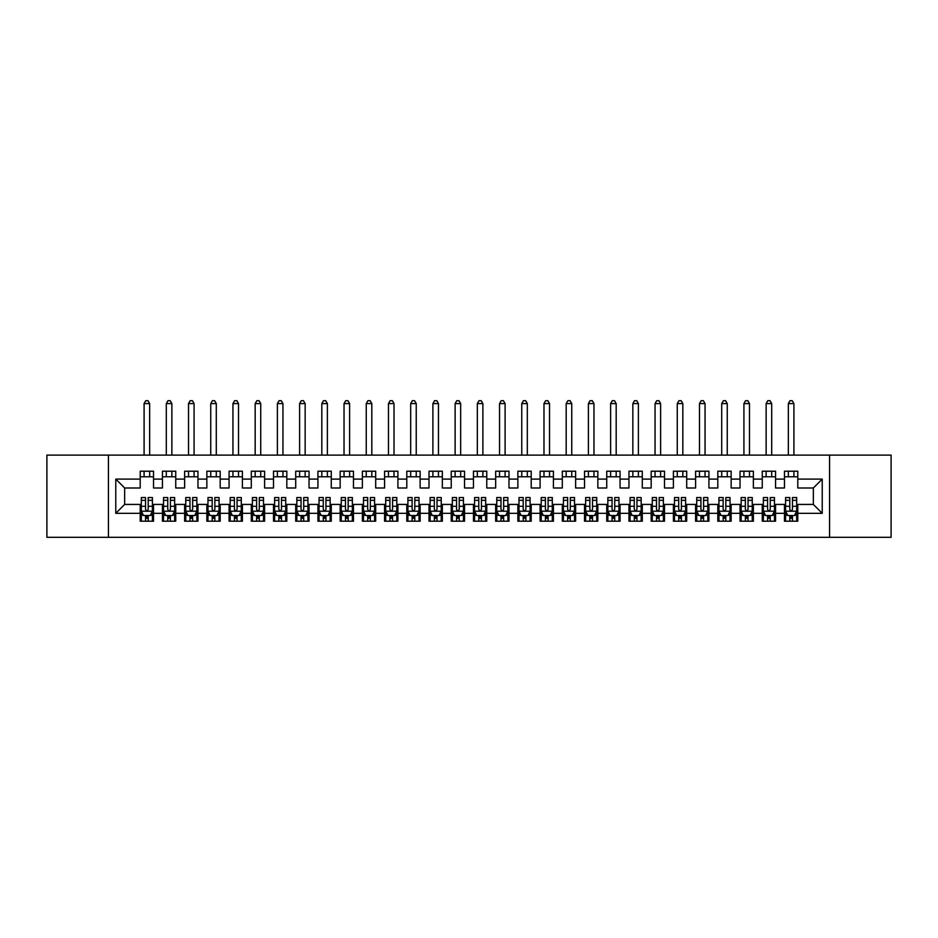 <?xml version="1.0" encoding="UTF-8"?>
<svg xmlns="http://www.w3.org/2000/svg" width="938" height="938" viewBox="0 0 938 938"><rect width="100%" height="100%" fill="white"/><g stroke="black" fill="none" stroke-linecap="round" stroke-linejoin="round"><path stroke-width="1.41" d="M829.567 537.31L891.1 537.31L891.1 455.118L829.567 455.118L829.567 537.31L108.433 537.31L108.433 455.118L46.9 455.118L46.9 537.31L108.433 537.31M829.567 455.118L108.433 455.118M115.773 513.321L115.773 479.107L140.208 479.107L140.208 487.995L124.66 487.995L124.66 504.433L115.773 513.321L140.208 513.321L140.208 521.211L153.539 521.211L153.539 513.321L162.426 513.321L162.426 521.211L175.746 521.211L175.746 513.321L184.634 513.321L184.634 521.211L197.965 521.211L197.965 513.321L206.852 513.321L206.852 521.211L220.184 521.211L220.184 513.321L229.071 513.321L229.071 521.211L242.403 521.211L242.403 513.321L251.29 513.321L251.29 521.211L264.61 521.211L264.61 513.321L273.497 513.321L273.497 521.211L286.829 521.211L286.829 513.321L295.716 513.321L295.716 521.211L309.048 521.211L309.048 513.321L317.935 513.321L317.935 521.211L331.266 521.211L331.266 513.321L340.154 513.321L340.154 521.211L353.474 521.211L353.474 513.321L362.361 513.321L362.361 521.211L375.692 521.211L375.692 513.321L384.58 513.321L384.58 521.211L397.911 521.211L397.911 513.321L406.799 513.321L406.799 521.211L420.13 521.211L420.13 513.321L429.006 513.321L429.006 521.211L442.337 521.211L442.337 513.321L451.225 513.321L451.225 521.211L464.556 521.211L464.556 513.321L473.444 513.321L473.444 521.211L486.775 521.211L486.775 513.321L495.663 513.321L495.663 521.211L508.994 521.211L508.994 513.321L517.87 513.321L517.87 521.211L531.201 521.211L531.201 513.321L540.089 513.321L540.089 521.211L553.42 521.211L553.42 513.321L562.308 513.321L562.308 521.211L575.639 521.211L575.639 513.321L584.526 513.321L584.526 521.211L597.846 521.211L597.846 513.321L606.734 513.321L606.734 521.211L620.065 521.211L620.065 513.321L628.952 513.321L628.952 521.211L642.284 521.211L642.284 513.321L651.171 513.321L651.171 521.211L664.503 521.211L664.503 513.321L673.39 513.321L673.39 521.211L686.71 521.211L686.71 513.321L695.597 513.321L695.597 521.211L708.929 521.211L708.929 513.321L717.816 513.321L717.816 521.211L731.148 521.211L731.148 513.321L740.035 513.321L740.035 521.211L753.366 521.211L753.366 513.321L762.254 513.321L762.254 521.211L775.574 521.211L775.574 513.321L784.461 513.321L784.461 521.211L797.792 521.211L797.792 504.433L813.34 504.433L813.34 487.995L797.792 487.995L797.792 479.107L822.227 479.107L822.227 513.321L797.792 513.321M797.792 479.107L797.792 471.216L784.461 471.216L784.461 479.107L775.574 479.107L775.574 471.216L762.254 471.216L762.254 479.107L753.366 479.107L753.366 471.216L740.035 471.216L740.035 479.107L731.148 479.107L731.148 471.216L717.816 471.216L717.816 479.107L708.929 479.107L708.929 471.216L695.597 471.216L695.597 479.107L686.71 479.107L686.71 471.216L673.39 471.216L673.39 479.107L664.503 479.107L664.503 471.216L651.171 471.216L651.171 479.107L642.284 479.107L642.284 471.216L628.952 471.216L628.952 479.107L620.065 479.107L620.065 471.216L606.734 471.216L606.734 479.107L597.846 479.107L597.846 471.216L584.526 471.216L584.526 479.107L575.639 479.107L575.639 471.216L562.308 471.216L562.308 479.107L553.42 479.107L553.42 471.216L540.089 471.216L540.089 479.107L531.201 479.107L531.201 471.216L517.87 471.216L517.87 479.107L508.994 479.107L508.994 471.216L495.663 471.216L495.663 479.107L486.775 479.107L486.775 471.216L473.444 471.216L473.444 479.107L464.556 479.107L464.556 471.216L451.225 471.216L451.225 479.107L442.337 479.107L442.337 471.216L429.006 471.216L429.006 479.107L420.13 479.107L420.13 471.216L406.799 471.216L406.799 479.107L397.911 479.107L397.911 471.216L384.58 471.216L384.58 479.107L375.692 479.107L375.692 471.216L362.361 471.216L362.361 479.107L353.474 479.107L353.474 471.216L340.154 471.216L340.154 479.107L331.266 479.107L331.266 471.216L317.935 471.216L317.935 479.107L309.048 479.107L309.048 471.216L295.716 471.216L295.716 479.107L286.829 479.107L286.829 471.216L273.497 471.216L273.497 479.107L264.61 479.107L264.61 471.216L251.29 471.216L251.29 479.107L242.403 479.107L242.403 471.216L229.071 471.216L229.071 479.107L220.184 479.107L220.184 471.216L206.852 471.216L206.852 479.107L197.965 479.107L197.965 471.216L184.634 471.216L184.634 479.107L175.746 479.107L175.746 471.216L162.426 471.216L162.426 479.107L153.539 479.107L153.539 471.216L140.208 471.216L140.208 479.107M775.574 513.321L775.574 504.433L784.461 504.433L784.461 513.321M822.227 479.107L813.34 487.995M753.366 513.321L753.366 504.433L762.254 504.433L762.254 513.321M784.461 479.107L784.461 487.995L775.574 487.995L775.574 479.107M731.148 513.321L731.148 504.433L740.035 504.433L740.035 513.321M762.254 479.107L762.254 487.995L753.366 487.995L753.366 479.107M708.929 513.321L708.929 504.433L717.816 504.433L717.816 513.321M740.035 479.107L740.035 487.995L731.148 487.995L731.148 479.107M686.71 513.321L686.71 504.433L695.597 504.433L695.597 513.321M717.816 479.107L717.816 487.995L708.929 487.995L708.929 479.107M664.503 513.321L664.503 504.433L673.39 504.433L673.39 513.321M695.597 479.107L695.597 487.995L686.71 487.995L686.71 479.107M642.284 513.321L642.284 504.433L651.171 504.433L651.171 513.321M673.39 479.107L673.39 487.995L664.503 487.995L664.503 479.107M620.065 513.321L620.065 504.433L628.952 504.433L628.952 513.321M651.171 479.107L651.171 487.995L642.284 487.995L642.284 479.107M597.846 513.321L597.846 504.433L606.734 504.433L606.734 513.321M628.952 479.107L628.952 487.995L620.065 487.995L620.065 479.107M575.639 513.321L575.639 504.433L584.526 504.433L584.526 513.321M606.734 479.107L606.734 487.995L597.846 487.995L597.846 479.107M553.42 513.321L553.42 504.433L562.308 504.433L562.308 513.321M584.526 479.107L584.526 487.995L575.639 487.995L575.639 479.107M531.201 513.321L531.201 504.433L540.089 504.433L540.089 513.321M562.308 479.107L562.308 487.995L553.42 487.995L553.42 479.107M508.994 513.321L508.994 504.433L517.87 504.433L517.87 513.321M540.089 479.107L540.089 487.995L531.201 487.995L531.201 479.107M486.775 513.321L486.775 504.433L495.663 504.433L495.663 513.321M517.87 479.107L517.87 487.995L508.994 487.995L508.994 479.107M464.556 513.321L464.556 504.433L473.444 504.433L473.444 513.321M495.663 479.107L495.663 487.995L486.775 487.995L486.775 479.107M442.337 513.321L442.337 504.433L451.225 504.433L451.225 513.321M473.444 479.107L473.444 487.995L464.556 487.995L464.556 479.107M420.13 513.321L420.13 504.433L429.006 504.433L429.006 513.321M451.225 479.107L451.225 487.995L442.337 487.995L442.337 479.107M397.911 513.321L397.911 504.433L406.799 504.433L406.799 513.321M429.006 479.107L429.006 487.995L420.13 487.995L420.13 479.107M375.692 513.321L375.692 504.433L384.58 504.433L384.58 513.321M406.799 479.107L406.799 487.995L397.911 487.995L397.911 479.107M353.474 513.321L353.474 504.433L362.361 504.433L362.361 513.321M384.58 479.107L384.58 487.995L375.692 487.995L375.692 479.107M331.266 513.321L331.266 504.433L340.154 504.433L340.154 513.321M362.361 479.107L362.361 487.995L353.474 487.995L353.474 479.107M309.048 513.321L309.048 504.433L317.935 504.433L317.935 513.321M340.154 479.107L340.154 487.995L331.266 487.995L331.266 479.107M286.829 513.321L286.829 504.433L295.716 504.433L295.716 513.321M317.935 479.107L317.935 487.995L309.048 487.995L309.048 479.107M264.61 513.321L264.61 504.433L273.497 504.433L273.497 513.321M295.716 479.107L295.716 487.995L286.829 487.995L286.829 479.107M242.403 513.321L242.403 504.433L251.29 504.433L251.29 513.321M273.497 479.107L273.497 487.995L264.61 487.995L264.61 479.107M220.184 513.321L220.184 504.433L229.071 504.433L229.071 513.321M251.29 479.107L251.29 487.995L242.403 487.995L242.403 479.107M197.965 513.321L197.965 504.433L206.852 504.433L206.852 513.321M229.071 479.107L229.071 487.995L220.184 487.995L220.184 479.107M175.746 513.321L175.746 504.433L184.634 504.433L184.634 513.321M206.852 479.107L206.852 487.995L197.965 487.995L197.965 479.107M153.539 513.321L153.539 504.433L162.426 504.433L162.426 513.321M184.634 479.107L184.634 487.995L175.746 487.995L175.746 479.107M124.66 504.433L140.208 504.433L140.208 513.321M162.426 479.107L162.426 487.995L153.539 487.995L153.539 479.107M784.461 476.774L797.792 476.774M762.254 476.774L775.574 476.774M740.035 476.774L753.366 476.774M717.816 476.774L731.148 476.774M695.597 476.774L708.929 476.774M673.39 476.774L686.71 476.774M651.171 476.774L664.503 476.774M628.952 476.774L642.284 476.774M606.734 476.774L620.065 476.774M584.526 476.774L597.846 476.774M562.308 476.774L575.639 476.774M540.089 476.774L553.42 476.774M517.87 476.774L531.201 476.774M495.663 476.774L508.994 476.774M473.444 476.774L486.775 476.774M451.225 476.774L464.556 476.774M429.006 476.774L442.337 476.774M406.799 476.774L420.13 476.774M384.58 476.774L397.911 476.774M362.361 476.774L375.692 476.774M340.154 476.774L353.474 476.774M317.935 476.774L331.266 476.774M295.716 476.774L309.048 476.774M273.497 476.774L286.829 476.774M251.29 476.774L264.61 476.774M229.071 476.774L242.403 476.774M206.852 476.774L220.184 476.774M184.634 476.774L197.965 476.774M162.426 476.774L175.746 476.774M140.208 476.774L153.539 476.774M140.208 515.654L141.321 515.654M152.425 515.654L153.539 515.654M162.426 515.654L163.529 515.654M174.644 515.654L175.746 515.654M184.634 515.654L185.747 515.654M196.851 515.654L197.965 515.654M206.852 515.654L207.966 515.654M219.07 515.654L220.184 515.654M229.071 515.654L230.185 515.654M241.289 515.654L242.403 515.654M251.29 515.654L252.392 515.654M263.508 515.654L264.61 515.654M273.497 515.654L274.611 515.654M285.715 515.654L286.829 515.654M295.716 515.654L296.83 515.654M307.934 515.654L309.048 515.654M317.935 515.654L319.049 515.654M330.153 515.654L331.266 515.654M340.154 515.654L341.256 515.654M352.371 515.654L353.474 515.654M362.361 515.654L363.475 515.654M374.579 515.654L375.692 515.654M384.58 515.654L385.694 515.654M396.797 515.654L397.911 515.654M406.799 515.654L407.901 515.654M419.016 515.654L420.13 515.654M429.006 515.654L430.12 515.654M441.235 515.654L442.337 515.654M451.225 515.654L452.339 515.654M463.442 515.654L464.556 515.654M473.444 515.654L474.558 515.654M485.661 515.654L486.775 515.654M495.663 515.654L496.765 515.654M507.88 515.654L508.994 515.654M517.87 515.654L518.984 515.654M530.099 515.654L531.201 515.654M540.089 515.654L541.203 515.654M552.306 515.654L553.42 515.654M562.308 515.654L563.421 515.654M574.525 515.654L575.639 515.654M584.526 515.654L585.629 515.654M596.744 515.654L597.846 515.654M606.734 515.654L607.847 515.654M618.951 515.654L620.065 515.654M628.952 515.654L630.066 515.654M641.17 515.654L642.284 515.654M651.171 515.654L652.285 515.654M663.389 515.654L664.503 515.654M673.39 515.654L674.492 515.654M685.608 515.654L686.71 515.654M695.597 515.654L696.711 515.654M707.815 515.654L708.929 515.654M717.816 515.654L718.93 515.654M730.034 515.654L731.148 515.654M740.035 515.654L741.149 515.654M752.253 515.654L753.366 515.654M762.254 515.654L763.356 515.654M774.471 515.654L775.574 515.654M784.461 515.654L785.575 515.654M796.679 515.654L797.792 515.654M115.773 479.107L124.66 487.995M813.34 504.433L822.227 513.321M145.542 518.315L148.204 518.315M141.321 500.329L145.542 500.329L145.542 497.55L141.321 497.55L141.321 511.104L143.537 515.537L150.209 515.537L152.425 511.104L152.425 497.55L148.204 497.55L148.204 500.329L152.425 500.329M152.425 511.104L152.425 521.211M141.321 511.104L141.321 521.211M148.204 515.537L148.204 521.211M145.542 521.211L145.542 515.537M145.542 500.329L145.542 509.428C146.422 511.14 147.313 511.14 148.204 509.428L148.204 500.329M145.542 515.654L148.204 515.654M149.646 476.774L149.646 471.216M149.646 455.118L149.646 403.575L144.089 403.575L144.089 455.118M144.089 476.774L144.089 471.216M144.089 403.575L145.765 400.69L147.981 400.69L149.646 403.575M167.75 518.315L170.423 518.315M163.529 500.329L167.75 500.329L167.75 497.55L163.529 497.55L163.529 511.104L165.756 515.537L172.416 515.537L174.644 511.104L174.644 497.55L170.423 497.55L170.423 500.329L174.644 500.329M174.644 511.104L174.644 521.211M163.529 511.104L163.529 521.211M170.423 515.537L170.423 521.211M167.75 521.211L167.75 515.537M167.75 500.329L167.75 509.428C168.641 511.14 169.532 511.14 170.423 509.428L170.423 500.329M167.75 515.654L170.423 515.654M171.865 476.774L171.865 471.216M171.865 455.118L171.865 403.575L166.307 403.575L166.307 455.118M166.307 476.774L166.307 471.216M166.307 403.575L167.972 400.69L170.2 400.69L171.865 403.575M189.968 518.315L192.63 518.315M185.747 500.329L189.968 500.329L189.968 497.55L185.747 497.55L185.747 511.104L187.975 515.537L194.635 515.537L196.851 511.104L196.851 497.55L192.63 497.55L192.63 500.329L196.851 500.329M196.851 511.104L196.851 521.211M185.747 511.104L185.747 521.211M192.63 515.537L192.63 521.211M189.968 521.211L189.968 515.537M189.968 500.329L189.968 509.428C190.86 511.14 191.751 511.14 192.63 509.428L192.63 500.329M189.968 515.654L192.63 515.654M194.084 476.774L194.084 471.216M194.084 455.118L194.084 403.575L188.526 403.575L188.526 455.118M188.526 476.774L188.526 471.216M188.526 403.575L190.191 400.69L192.419 400.69L194.084 403.575M212.187 518.315L214.849 518.315M207.966 500.329L212.187 500.329L212.187 497.55L207.966 497.55L207.966 511.104L210.182 515.537L216.854 515.537L219.07 511.104L219.07 497.55L214.849 497.55L214.849 500.329L219.07 500.329M219.07 511.104L219.07 521.211M207.966 511.104L207.966 521.211M214.849 515.537L214.849 521.211M212.187 521.211L212.187 515.537M212.187 500.329L212.187 509.428C213.078 511.14 213.958 511.14 214.849 509.428L214.849 500.329M212.187 515.654L214.849 515.654M216.291 476.774L216.291 471.216M216.291 455.118L216.291 403.575L210.745 403.575L210.745 455.118M210.745 476.774L210.745 471.216M210.745 403.575L212.41 400.69L214.626 400.69L216.291 403.575M234.406 518.315L237.068 518.315M230.185 500.329L234.406 500.329L234.406 497.55L230.185 497.55L230.185 511.104L232.401 515.537L239.061 515.537L241.289 511.104L241.289 497.55L237.068 497.55L237.068 500.329L241.289 500.329M241.289 511.104L241.289 521.211M230.185 511.104L230.185 521.211M237.068 515.537L237.068 521.211M234.406 521.211L234.406 515.537M234.406 500.329L234.406 509.428C235.286 511.14 236.177 511.14 237.068 509.428L237.068 500.329M234.406 515.654L237.068 515.654M238.51 476.774L238.51 471.216M238.51 455.118L238.51 403.575L232.952 403.575L232.952 455.118M232.952 476.774L232.952 471.216M232.952 403.575L234.629 400.69L236.845 400.69L238.51 403.575M256.613 518.315L259.287 518.315M252.392 500.329L256.613 500.329L256.613 497.55L252.392 497.55L252.392 511.104L254.62 515.537L261.28 515.537L263.508 511.104L263.508 497.55L259.287 497.55L259.287 500.329L263.508 500.329M263.508 511.104L263.508 521.211M252.392 511.104L252.392 521.211M259.287 515.537L259.287 521.211M256.613 521.211L256.613 515.537M256.613 500.329L256.613 509.428C257.504 511.14 258.396 511.14 259.287 509.428L259.287 500.329M256.613 515.654L259.287 515.654M260.729 476.774L260.729 471.216M260.729 455.118L260.729 403.575L255.171 403.575L255.171 455.118M255.171 476.774L255.171 471.216M255.171 403.575L256.836 400.69L259.064 400.69L260.729 403.575M278.832 518.315L281.494 518.315M274.611 500.329L278.832 500.329L278.832 497.55L274.611 497.55L274.611 511.104L276.839 515.537L283.499 515.537L285.715 511.104L285.715 497.55L281.494 497.55L281.494 500.329L285.715 500.329M285.715 511.104L285.715 521.211M274.611 511.104L274.611 521.211M281.494 515.537L281.494 521.211M278.832 521.211L278.832 515.537M278.832 500.329L278.832 509.428C279.723 511.14 280.614 511.14 281.494 509.428L281.494 500.329M278.832 515.654L281.494 515.654M282.948 476.774L282.948 471.216M282.948 455.118L282.948 403.575L277.39 403.575L277.39 455.118M277.39 476.774L277.39 471.216M277.39 403.575L279.055 400.69L281.271 400.69L282.948 403.575M301.051 518.315L303.713 518.315M296.83 500.329L301.051 500.329L301.051 497.55L296.83 497.55L296.83 511.104L299.046 515.537L305.718 515.537L307.934 511.104L307.934 497.55L303.713 497.55L303.713 500.329L307.934 500.329M307.934 511.104L307.934 521.211M296.83 511.104L296.83 521.211M303.713 515.537L303.713 521.211M301.051 521.211L301.051 515.537M301.051 500.329L301.051 509.428C301.93 511.14 302.822 511.14 303.713 509.428L303.713 500.329M301.051 515.654L303.713 515.654M305.155 476.774L305.155 471.216M305.155 455.118L305.155 403.575L299.609 403.575L299.609 455.118M299.609 476.774L299.609 471.216M299.609 403.575L301.274 400.69L303.49 400.69L305.155 403.575M323.27 518.315L325.932 518.315M319.049 500.329L323.27 500.329L323.27 497.55L319.049 497.55L319.049 511.104L321.265 515.537L327.925 515.537L330.153 511.104L330.153 497.55L325.932 497.55L325.932 500.329L330.153 500.329M330.153 511.104L330.153 521.211M319.049 511.104L319.049 521.211M325.932 515.537L325.932 521.211M323.27 521.211L323.27 515.537M323.27 500.329L323.27 509.428C324.149 511.14 325.04 511.14 325.932 509.428L325.932 500.329M323.27 515.654L325.932 515.654M327.374 476.774L327.374 471.216M327.374 455.118L327.374 403.575L321.816 403.575L321.816 455.118M321.816 476.774L321.816 471.216M321.816 403.575L323.481 400.69L325.709 400.69L327.374 403.575M345.477 518.315L348.15 518.315M341.256 500.329L345.477 500.329L345.477 497.55L341.256 497.55L341.256 511.104L343.484 515.537L350.144 515.537L352.371 511.104L352.371 497.55L348.15 497.55L348.15 500.329L352.371 500.329M352.371 511.104L352.371 521.211M341.256 511.104L341.256 521.211M348.15 515.537L348.15 521.211M345.477 521.211L345.477 515.537M345.477 500.329L345.477 509.428C346.368 511.14 347.259 511.14 348.15 509.428L348.15 500.329M345.477 515.654L348.15 515.654M349.593 476.774L349.593 471.216M349.593 455.118L349.593 403.575L344.035 403.575L344.035 455.118M344.035 476.774L344.035 471.216M344.035 403.575L345.7 400.69L347.928 400.69L349.593 403.575M367.696 518.315L370.358 518.315M363.475 500.329L367.696 500.329L367.696 497.55L363.475 497.55L363.475 511.104L365.691 515.537L372.363 515.537L374.579 511.104L374.579 497.55L370.358 497.55L370.358 500.329L374.579 500.329M374.579 511.104L374.579 521.211M363.475 511.104L363.475 521.211M370.358 515.537L370.358 521.211M367.696 521.211L367.696 515.537M367.696 500.329L367.696 509.428C368.587 511.14 369.466 511.14 370.358 509.428L370.358 500.329M367.696 515.654L370.358 515.654M371.811 476.774L371.811 471.216M371.811 455.118L371.811 403.575L366.254 403.575L366.254 455.118M366.254 476.774L366.254 471.216M366.254 403.575L367.919 400.69L370.135 400.69L371.811 403.575M389.915 518.315L392.576 518.315M385.694 500.329L389.915 500.329L389.915 497.55L385.694 497.55L385.694 511.104L387.91 515.537L394.581 515.537L396.797 511.104L396.797 497.55L392.576 497.55L392.576 500.329L396.797 500.329M396.797 511.104L396.797 521.211M385.694 511.104L385.694 521.211M392.576 515.537L392.576 521.211M389.915 521.211L389.915 515.537M389.915 500.329L389.915 509.428C390.794 511.14 391.685 511.14 392.576 509.428L392.576 500.329M389.915 515.654L392.576 515.654M394.019 476.774L394.019 471.216M394.019 455.118L394.019 403.575L388.473 403.575L388.473 455.118M388.473 476.774L388.473 471.216M388.473 403.575L390.138 400.69L392.354 400.69L394.019 403.575M412.122 518.315L414.795 518.315M407.901 500.329L412.122 500.329L412.122 497.55L407.901 497.55L407.901 511.104L410.129 515.537L416.789 515.537L419.016 511.104L419.016 497.55L414.795 497.55L414.795 500.329L419.016 500.329M419.016 511.104L419.016 521.211M407.901 511.104L407.901 521.211M414.795 515.537L414.795 521.211M412.122 521.211L412.122 515.537M412.122 500.329L412.122 509.428C413.013 511.14 413.904 511.14 414.795 509.428L414.795 500.329M412.122 515.654L414.795 515.654M416.238 476.774L416.238 471.216M416.238 455.118L416.238 403.575L410.68 403.575L410.68 455.118M410.68 476.774L410.68 471.216M410.68 403.575L412.345 400.69L414.573 400.69L416.238 403.575M434.341 518.315L437.014 518.315M430.12 500.329L434.341 500.329L434.341 497.55L430.12 497.55L430.12 511.104L432.348 515.537L439.007 515.537L441.235 511.104L441.235 497.55L437.014 497.55L437.014 500.329L441.235 500.329M441.235 511.104L441.235 521.211M430.12 511.104L430.12 521.211M437.014 515.537L437.014 521.211M434.341 521.211L434.341 515.537M434.341 500.329L434.341 509.428C435.232 511.14 436.123 511.14 437.014 509.428L437.014 500.329M434.341 515.654L437.014 515.654M438.456 476.774L438.456 471.216M438.456 455.118L438.456 403.575L432.899 403.575L432.899 455.118M432.899 476.774L432.899 471.216M432.899 403.575L434.564 400.69L436.791 400.69L438.456 403.575M456.56 518.315L459.221 518.315M452.339 500.329L456.56 500.329L456.56 497.55L452.339 497.55L452.339 511.104L454.555 515.537L461.226 515.537L463.442 511.104L463.442 497.55L459.221 497.55L459.221 500.329L463.442 500.329M463.442 511.104L463.442 521.211M452.339 511.104L452.339 521.211M459.221 515.537L459.221 521.211M456.56 521.211L456.56 515.537M456.56 500.329L456.56 509.428C457.451 511.14 458.33 511.14 459.221 509.428L459.221 500.329M456.56 515.654L459.221 515.654M460.664 476.774L460.664 471.216M460.664 455.118L460.664 403.575L455.118 403.575L455.118 455.118M455.118 476.774L455.118 471.216M455.118 403.575L456.783 400.69L458.999 400.69L460.664 403.575M478.779 518.315L481.44 518.315M474.558 500.329L478.779 500.329L478.779 497.55L474.558 497.55L474.558 511.104L476.774 515.537L483.445 515.537L485.661 511.104L485.661 497.55L481.44 497.55L481.44 500.329L485.661 500.329M485.661 511.104L485.661 521.211M474.558 511.104L474.558 521.211M481.44 515.537L481.44 521.211M478.779 521.211L478.779 515.537M478.779 500.329L478.779 509.428C479.658 511.14 480.549 511.14 481.44 509.428L481.44 500.329M478.779 515.654L481.44 515.654M482.882 476.774L482.882 471.216M482.882 455.118L482.882 403.575L477.336 403.575L477.336 455.118M477.336 476.774L477.336 471.216M477.336 403.575L479.001 400.69L481.217 400.69L482.882 403.575M500.986 518.315L503.659 518.315M496.765 500.329L500.986 500.329L500.986 497.55L496.765 497.55L496.765 511.104L498.993 515.537L505.652 515.537L507.88 511.104L507.88 497.55L503.659 497.55L503.659 500.329L507.88 500.329M507.88 511.104L507.88 521.211M496.765 511.104L496.765 521.211M503.659 515.537L503.659 521.211M500.986 521.211L500.986 515.537M500.986 500.329L500.986 509.428C501.877 511.14 502.768 511.14 503.659 509.428L503.659 500.329M500.986 515.654L503.659 515.654M505.101 476.774L505.101 471.216M505.101 455.118L505.101 403.575L499.544 403.575L499.544 455.118M499.544 476.774L499.544 471.216M499.544 403.575L501.209 400.69L503.436 400.69L505.101 403.575M523.205 518.315L525.878 518.315M518.984 500.329L523.205 500.329L523.205 497.55L518.984 497.55L518.984 511.104L521.211 515.537L527.871 515.537L530.099 511.104L530.099 497.55L525.878 497.55L525.878 500.329L530.099 500.329M530.099 511.104L530.099 521.211M518.984 511.104L518.984 521.211M525.878 515.537L525.878 521.211M523.205 521.211L523.205 515.537M523.205 500.329L523.205 509.428C524.096 511.14 524.987 511.14 525.878 509.428L525.878 500.329M523.205 515.654L525.878 515.654M527.32 476.774L527.32 471.216M527.32 455.118L527.32 403.575L521.763 403.575L521.763 455.118M521.763 476.774L521.763 471.216M521.763 403.575L523.427 400.69L525.655 400.69L527.32 403.575M545.424 518.315L548.085 518.315M541.203 500.329L545.424 500.329L545.424 497.55L541.203 497.55L541.203 511.104L543.419 515.537L550.09 515.537L552.306 511.104L552.306 497.55L548.085 497.55L548.085 500.329L552.306 500.329M552.306 511.104L552.306 521.211M541.203 511.104L541.203 521.211M548.085 515.537L548.085 521.211M545.424 521.211L545.424 515.537M545.424 500.329L545.424 509.428C546.315 511.14 547.194 511.14 548.085 509.428L548.085 500.329M545.424 515.654L548.085 515.654M549.527 476.774L549.527 471.216M549.527 455.118L549.527 403.575L543.981 403.575L543.981 455.118M543.981 476.774L543.981 471.216M543.981 403.575L545.646 400.69L547.862 400.69L549.527 403.575M567.642 518.315L570.304 518.315M563.421 500.329L567.642 500.329L567.642 497.55L563.421 497.55L563.421 511.104L565.637 515.537L572.309 515.537L574.525 511.104L574.525 497.55L570.304 497.55L570.304 500.329L574.525 500.329M574.525 511.104L574.525 521.211M563.421 511.104L563.421 521.211M570.304 515.537L570.304 521.211M567.642 521.211L567.642 515.537M567.642 500.329L567.642 509.428C568.522 511.14 569.413 511.14 570.304 509.428L570.304 500.329M567.642 515.654L570.304 515.654M571.746 476.774L571.746 471.216M571.746 455.118L571.746 403.575L566.189 403.575L566.189 455.118M566.189 476.774L566.189 471.216M566.189 403.575L567.865 400.69L570.081 400.69L571.746 403.575M589.85 518.315L592.523 518.315M585.629 500.329L589.85 500.329L589.85 497.55L585.629 497.55L585.629 511.104L587.856 515.537L594.516 515.537L596.744 511.104L596.744 497.55L592.523 497.55L592.523 500.329L596.744 500.329M596.744 511.104L596.744 521.211M585.629 511.104L585.629 521.211M592.523 515.537L592.523 521.211M589.85 521.211L589.85 515.537M589.85 500.329L589.85 509.428C590.741 511.14 591.632 511.14 592.523 509.428L592.523 500.329M589.85 515.654L592.523 515.654M593.965 476.774L593.965 471.216M593.965 455.118L593.965 403.575L588.407 403.575L588.407 455.118M588.407 476.774L588.407 471.216M588.407 403.575L590.072 400.69L592.3 400.69L593.965 403.575M612.068 518.315L614.73 518.315M607.847 500.329L612.068 500.329L612.068 497.55L607.847 497.55L607.847 511.104L610.075 515.537L616.735 515.537L618.951 511.104L618.951 497.55L614.73 497.55L614.73 500.329L618.951 500.329M618.951 511.104L618.951 521.211M607.847 511.104L607.847 521.211M614.73 515.537L614.73 521.211M612.068 521.211L612.068 515.537M612.068 500.329L612.068 509.428C612.96 511.14 613.851 511.14 614.73 509.428L614.73 500.329M612.068 515.654L614.73 515.654M616.184 476.774L616.184 471.216M616.184 455.118L616.184 403.575L610.626 403.575L610.626 455.118M610.626 476.774L610.626 471.216M610.626 403.575L612.291 400.69L614.519 400.69L616.184 403.575M634.287 518.315L636.949 518.315M630.066 500.329L634.287 500.329L634.287 497.55L630.066 497.55L630.066 511.104L632.282 515.537L638.954 515.537L641.17 511.104L641.17 497.55L636.949 497.55L636.949 500.329L641.17 500.329M641.17 511.104L641.17 521.211M630.066 511.104L630.066 521.211M636.949 515.537L636.949 521.211M634.287 521.211L634.287 515.537M634.287 500.329L634.287 509.428C635.178 511.14 636.058 511.14 636.949 509.428L636.949 500.329M634.287 515.654L636.949 515.654M638.391 476.774L638.391 471.216M638.391 455.118L638.391 403.575L632.845 403.575L632.845 455.118M632.845 476.774L632.845 471.216M632.845 403.575L634.51 400.69L636.726 400.69L638.391 403.575M656.506 518.315L659.168 518.315M652.285 500.329L656.506 500.329L656.506 497.55L652.285 497.55L652.285 511.104L654.501 515.537L661.161 515.537L663.389 511.104L663.389 497.55L659.168 497.55L659.168 500.329L663.389 500.329M663.389 511.104L663.389 521.211M652.285 511.104L652.285 521.211M659.168 515.537L659.168 521.211M656.506 521.211L656.506 515.537M656.506 500.329L656.506 509.428C657.386 511.14 658.277 511.14 659.168 509.428L659.168 500.329M656.506 515.654L659.168 515.654M660.61 476.774L660.61 471.216M660.61 455.118L660.61 403.575L655.052 403.575L655.052 455.118M655.052 476.774L655.052 471.216M655.052 403.575L656.729 400.69L658.945 400.69L660.61 403.575M678.713 518.315L681.387 518.315M674.492 500.329L678.713 500.329L678.713 497.55L674.492 497.55L674.492 511.104L676.72 515.537L683.38 515.537L685.608 511.104L685.608 497.55L681.387 497.55L681.387 500.329L685.608 500.329M685.608 511.104L685.608 521.211M674.492 511.104L674.492 521.211M681.387 515.537L681.387 521.211M678.713 521.211L678.713 515.537M678.713 500.329L678.713 509.428C679.604 511.14 680.496 511.14 681.387 509.428L681.387 500.329M678.713 515.654L681.387 515.654M682.829 476.774L682.829 471.216M682.829 455.118L682.829 403.575L677.271 403.575L677.271 455.118M677.271 476.774L677.271 471.216M677.271 403.575L678.936 400.69L681.164 400.69L682.829 403.575M700.932 518.315L703.594 518.315M696.711 500.329L700.932 500.329L700.932 497.55L696.711 497.55L696.711 511.104L698.939 515.537L705.599 515.537L707.815 511.104L707.815 497.55L703.594 497.55L703.594 500.329L707.815 500.329M707.815 511.104L707.815 521.211M696.711 511.104L696.711 521.211M703.594 515.537L703.594 521.211M700.932 521.211L700.932 515.537M700.932 500.329L700.932 509.428C701.823 511.14 702.714 511.14 703.594 509.428L703.594 500.329M700.932 515.654L703.594 515.654M705.048 476.774L705.048 471.216M705.048 455.118L705.048 403.575L699.49 403.575L699.49 455.118M699.49 476.774L699.49 471.216M699.49 403.575L701.155 400.69L703.371 400.69L705.048 403.575M723.151 518.315L725.813 518.315M718.93 500.329L723.151 500.329L723.151 497.55L718.93 497.55L718.93 511.104L721.146 515.537L727.818 515.537L730.034 511.104L730.034 497.55L725.813 497.55L725.813 500.329L730.034 500.329M730.034 511.104L730.034 521.211M718.93 511.104L718.93 521.211M725.813 515.537L725.813 521.211M723.151 521.211L723.151 515.537M723.151 500.329L723.151 509.428C724.03 511.14 724.922 511.14 725.813 509.428L725.813 500.329M723.151 515.654L725.813 515.654M727.255 476.774L727.255 471.216M727.255 455.118L727.255 403.575L721.709 403.575L721.709 455.118M721.709 476.774L721.709 471.216M721.709 403.575L723.374 400.69L725.59 400.69L727.255 403.575M745.37 518.315L748.032 518.315M741.149 500.329L745.37 500.329L745.37 497.55L741.149 497.55L741.149 511.104L743.365 515.537L750.025 515.537L752.253 511.104L752.253 497.55L748.032 497.55L748.032 500.329L752.253 500.329M752.253 511.104L752.253 521.211M741.149 511.104L741.149 521.211M748.032 515.537L748.032 521.211M745.37 521.211L745.37 515.537M745.37 500.329L745.37 509.428C746.249 511.14 747.14 511.14 748.032 509.428L748.032 500.329M745.37 515.654L748.032 515.654M749.474 476.774L749.474 471.216M749.474 455.118L749.474 403.575L743.916 403.575L743.916 455.118M743.916 476.774L743.916 471.216M743.916 403.575L745.581 400.69L747.809 400.69L749.474 403.575M767.577 518.315L770.25 518.315M763.356 500.329L767.577 500.329L767.577 497.55L763.356 497.55L763.356 511.104L765.584 515.537L772.244 515.537L774.471 511.104L774.471 497.55L770.25 497.55L770.25 500.329L774.471 500.329M774.471 511.104L774.471 521.211M763.356 511.104L763.356 521.211M770.25 515.537L770.25 521.211M767.577 521.211L767.577 515.537M767.577 500.329L767.577 509.428C768.468 511.14 769.359 511.14 770.25 509.428L770.25 500.329M767.577 515.654L770.25 515.654M771.693 476.774L771.693 471.216M771.693 455.118L771.693 403.575L766.135 403.575L766.135 455.118M766.135 476.774L766.135 471.216M766.135 403.575L767.8 400.69L770.028 400.69L771.693 403.575M789.796 518.315L792.458 518.315M785.575 500.329L789.796 500.329L789.796 497.55L785.575 497.55L785.575 511.104L787.791 515.537L794.463 515.537L796.679 511.104L796.679 497.55L792.458 497.55L792.458 500.329L796.679 500.329M796.679 511.104L796.679 521.211M785.575 511.104L785.575 521.211M792.458 515.537L792.458 521.211M789.796 521.211L789.796 515.537M789.796 500.329L789.796 509.428C790.687 511.14 791.566 511.14 792.458 509.428L792.458 500.329M789.796 515.654L792.458 515.654M793.911 476.774L793.911 471.216M793.911 455.118L793.911 403.575L788.354 403.575L788.354 455.118M788.354 476.774L788.354 471.216M788.354 403.575L790.019 400.69L792.235 400.69L793.911 403.575M141.368 511.21L152.366 511.21M152.425 515.279L150.338 515.279M143.408 515.279L141.321 515.279M148.204 506.286L152.425 506.286M141.321 506.286L145.542 506.286M145.542 516.908L148.204 516.908M163.587 511.21L174.585 511.21M174.644 515.279L172.557 515.279M165.616 515.279L163.529 515.279M170.423 506.286L174.644 506.286M163.529 506.286L167.75 506.286M167.75 516.908L170.423 516.908M185.806 511.21L196.804 511.21M196.851 515.279L194.764 515.279M187.834 515.279L185.747 515.279M192.63 506.286L196.851 506.286M185.747 506.286L189.968 506.286M189.968 516.908L192.63 516.908M208.025 511.21L219.011 511.21M219.07 515.279L216.983 515.279M210.053 515.279L207.966 515.279M214.849 506.286L219.07 506.286M207.966 506.286L212.187 506.286M212.187 516.908L214.849 516.908M230.232 511.21L241.23 511.21M241.289 515.279L239.202 515.279M232.272 515.279L230.185 515.279M237.068 506.286L241.289 506.286M230.185 506.286L234.406 506.286M234.406 516.908L237.068 516.908M252.451 511.21L263.449 511.21M263.508 515.279L261.421 515.279M254.479 515.279L252.392 515.279M259.287 506.286L263.508 506.286M252.392 506.286L256.613 506.286M256.613 516.908L259.287 516.908M274.67 511.21L285.668 511.21M285.715 515.279L283.628 515.279M276.698 515.279L274.611 515.279M281.494 506.286L285.715 506.286M274.611 506.286L278.832 506.286M278.832 516.908L281.494 516.908M296.889 511.21L307.875 511.21M307.934 515.279L305.847 515.279M298.917 515.279L296.83 515.279M303.713 506.286L307.934 506.286M296.83 506.286L301.051 506.286M301.051 516.908L303.713 516.908M319.096 511.21L330.094 511.21M330.153 515.279L328.066 515.279M321.136 515.279L319.049 515.279M325.932 506.286L330.153 506.286M319.049 506.286L323.27 506.286M323.27 516.908L325.932 516.908M341.315 511.21L352.313 511.21M352.371 515.279L350.284 515.279M343.343 515.279L341.256 515.279M348.15 506.286L352.371 506.286M341.256 506.286L345.477 506.286M345.477 516.908L348.15 516.908M363.534 511.21L374.532 511.21M374.579 515.279L372.492 515.279M365.562 515.279L363.475 515.279M370.358 506.286L374.579 506.286M363.475 506.286L367.696 506.286M367.696 516.908L370.358 516.908M385.741 511.21L396.739 511.21M396.797 515.279L394.71 515.279M387.781 515.279L385.694 515.279M392.576 506.286L396.797 506.286M385.694 506.286L389.915 506.286M389.915 516.908L392.576 516.908M407.96 511.21L418.958 511.21M419.016 515.279L416.929 515.279M410 515.279L407.901 515.279M414.795 506.286L419.016 506.286M407.901 506.286L412.122 506.286M412.122 516.908L414.795 516.908M430.179 511.21L441.177 511.21M441.235 515.279L439.136 515.279M432.207 515.279L430.12 515.279M437.014 506.286L441.235 506.286M430.12 506.286L434.341 506.286M434.341 516.908L437.014 516.908M452.397 511.21L463.395 511.21M463.442 515.279L461.355 515.279M454.426 515.279L452.339 515.279M459.221 506.286L463.442 506.286M452.339 506.286L456.56 506.286M456.56 516.908L459.221 516.908M474.605 511.21L485.603 511.21M485.661 515.279L483.574 515.279M476.645 515.279L474.558 515.279M481.44 506.286L485.661 506.286M474.558 506.286L478.779 506.286M478.779 516.908L481.44 516.908M496.823 511.21L507.821 511.21M507.88 515.279L505.793 515.279M498.864 515.279L496.765 515.279M503.659 506.286L507.88 506.286M496.765 506.286L500.986 506.286M500.986 516.908L503.659 516.908M519.042 511.21L530.04 511.21M530.099 515.279L528 515.279M521.071 515.279L518.984 515.279M525.878 506.286L530.099 506.286M518.984 506.286L523.205 506.286M523.205 516.908L525.878 516.908M541.261 511.21L552.259 511.21M552.306 515.279L550.219 515.279M543.29 515.279L541.203 515.279M548.085 506.286L552.306 506.286M541.203 506.286L545.424 506.286M545.424 516.908L548.085 516.908M563.468 511.21L574.466 511.21M574.525 515.279L572.438 515.279M565.508 515.279L563.421 515.279M570.304 506.286L574.525 506.286M563.421 506.286L567.642 506.286M567.642 516.908L570.304 516.908M585.687 511.21L596.685 511.21M596.744 515.279L594.657 515.279M587.716 515.279L585.629 515.279M592.523 506.286L596.744 506.286M585.629 506.286L589.85 506.286M589.85 516.908L592.523 516.908M607.906 511.21L618.904 511.21M618.951 515.279L616.864 515.279M609.935 515.279L607.847 515.279M614.73 506.286L618.951 506.286M607.847 506.286L612.068 506.286M612.068 516.908L614.73 516.908M630.125 511.21L641.111 511.21M641.17 515.279L639.083 515.279M632.153 515.279L630.066 515.279M636.949 506.286L641.17 506.286M630.066 506.286L634.287 506.286M634.287 516.908L636.949 516.908M652.332 511.21L663.33 511.21M663.389 515.279L661.302 515.279M654.372 515.279L652.285 515.279M659.168 506.286L663.389 506.286M652.285 506.286L656.506 506.286M656.506 516.908L659.168 516.908M674.551 511.21L685.549 511.21M685.608 515.279L683.521 515.279M676.579 515.279L674.492 515.279M681.387 506.286L685.608 506.286M674.492 506.286L678.713 506.286M678.713 516.908L681.387 516.908M696.77 511.21L707.768 511.21M707.815 515.279L705.728 515.279M698.798 515.279L696.711 515.279M703.594 506.286L707.815 506.286M696.711 506.286L700.932 506.286M700.932 516.908L703.594 516.908M718.989 511.21L729.975 511.21M730.034 515.279L727.947 515.279M721.017 515.279L718.93 515.279M725.813 506.286L730.034 506.286M718.93 506.286L723.151 506.286M723.151 516.908L725.813 516.908M741.196 511.21L752.194 511.21M752.253 515.279L750.166 515.279M743.236 515.279L741.149 515.279M748.032 506.286L752.253 506.286M741.149 506.286L745.37 506.286M745.37 516.908L748.032 516.908M763.415 511.21L774.413 511.21M774.471 515.279L772.384 515.279M765.443 515.279L763.356 515.279M770.25 506.286L774.471 506.286M763.356 506.286L767.577 506.286M767.577 516.908L770.25 516.908M785.634 511.21L796.632 511.21M796.679 515.279L794.592 515.279M787.662 515.279L785.575 515.279M792.458 506.286L796.679 506.286M785.575 506.286L789.796 506.286M789.796 516.908L792.458 516.908"/></g></svg>
